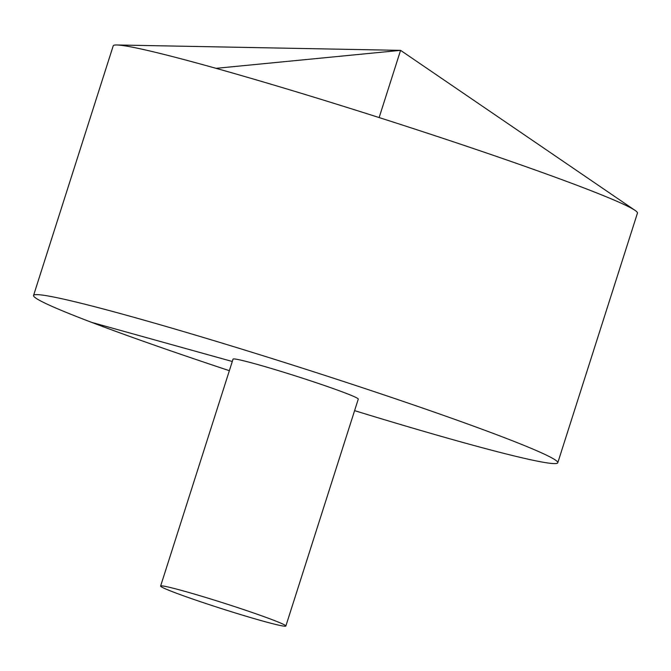 <?xml version="1.0" encoding="UTF-8"?>
<svg xmlns="http://www.w3.org/2000/svg" width="671" height="671" viewBox="0 0 671 671"><rect width="100%" height="100%" fill="white"/><g stroke="black" fill="none" stroke-linecap="round" stroke-linejoin="round"><path stroke-width="1.01" d="M354.59 410.644A275.135 12.481 -162.3 0 0 557.777 462.764L637.45 213.11A275.135 12.481 -162.3 0 0 635.043 210.375A275.135 12.481 -162.3 0 0 472.082 148.09A275.135 12.481 -162.3 0 0 210.828 66.882A275.135 12.481 -162.3 0 0 116.771 44.974A275.135 12.481 -162.3 0 0 113.223 45.813L33.55 295.466A275.135 12.481 -162.3 0 0 229.365 370.677M557.777 462.764A275.135 12.481 -162.3 0 0 410.493 403.9A275.135 12.481 -162.3 0 0 131.155 316.536A275.135 12.481 -162.3 0 0 33.55 295.466M285.854 626.026L358.28 399.094A65.724 2.978 -162.3 0 0 344.416 392.678A65.724 2.978 -162.3 0 0 256.364 364.16A65.724 2.978 -162.3 0 0 233.047 359.128L160.621 586.06A65.724 2.978 -162.3 0 0 222.336 608.882A65.724 2.978 -162.3 0 0 285.854 626.026A65.724 2.978 -162.3 0 0 250.669 611.969A65.724 2.978 -162.3 0 0 183.938 591.092A65.724 2.978 -162.3 0 0 160.621 586.06M91.566 322.348L232.292 361.493M379.132 117.568L400.579 50.359L216.037 68.333M635.043 210.375L400.579 50.359L116.771 44.974"/></g></svg>
